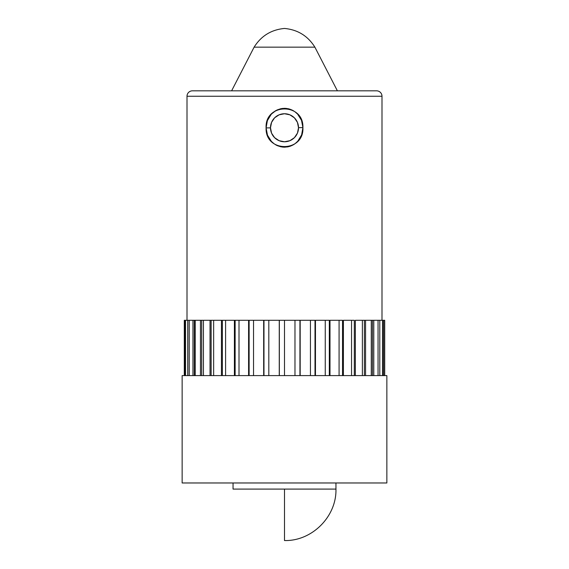 <?xml version="1.0" encoding="UTF-8"?>
<svg xmlns="http://www.w3.org/2000/svg" width="569" height="569" viewBox="0 0 569 569"><rect width="100%" height="100%" fill="white"/><g stroke="black" fill="none" stroke-linecap="round" stroke-linejoin="round"><path stroke-width="0.85" d="M337.389 90.827L314.885 47.156L337.389 90.827L376.578 90.827L192.422 90.827A5.42 5.42 0 0 0 187.002 96.239L381.998 96.239A5.42 5.42 0 0 0 376.578 90.827A5.42 5.42 0 0 1 381.998 96.239L187.002 96.239L187.002 320.29L187.002 96.239A5.42 5.42 0 0 1 192.422 90.827L231.611 90.827L254.115 47.156L314.885 47.156C307.836 35.918 297.708 29.688 284.5 28.45C271.292 29.688 261.164 35.918 254.115 47.156L231.611 90.827M270.488 127.869L266.093 127.911C264.777 102.833 303.86 102.548 302.907 127.605L298.512 127.648L302.907 127.605L301.62 134.896L297.786 141.204L295.048 143.68L291.854 145.564L288.341 146.759L284.664 147.186L280.958 146.823L277.43 145.692L274.208 143.857L271.42 141.418L267.487 135.18L266.093 127.911L267.38 120.614L271.214 114.312L273.959 111.83L277.16 109.938L280.659 108.757L284.358 108.33L288.042 108.693L291.584 109.824L294.806 111.659L297.587 114.092L301.513 120.336L302.907 127.605C304.237 152.648 265.147 152.997 266.093 127.911L270.488 127.869M297.438 122.378L294.393 117.833L289.863 114.81L294.408 117.847L297.445 122.392L298.512 127.755A14.012 14.012 0 0 1 284.5 141.766A14.012 14.012 0 0 1 270.488 127.755A14.012 14.012 0 0 1 284.5 113.743A14.012 14.012 0 0 1 298.512 127.755L297.459 133.089M274.678 117.762L279.137 114.81L284.5 113.743L289.863 114.81M302.857 126.339L301.598 120.557M299.18 116.04L297.715 114.234M293.568 110.848L292.445 110.23M289.13 108.956L288.433 108.779M286.684 108.466L280.922 108.7M276.015 110.514L271.612 113.885M270.382 115.294L267.586 120.095M267.202 121.112L266.975 121.816M297.431 133.146L294.429 137.641M294.386 137.684L289.913 140.678M289.877 140.692L284.5 141.766L279.137 140.699L274.592 137.662L271.598 133.224M284.5 28.45C297.708 29.688 307.836 35.918 314.885 47.156L254.115 47.156M386.856 482.974L386.856 375.597L182.144 375.597L182.144 482.974L386.856 482.974L182.144 482.974L182.144 375.597L284.5 375.597L284.5 320.29L284.5 375.597L386.856 375.597L386.856 482.974M335.959 489.091L335.945 482.974L335.959 489.091L284.5 489.091L335.959 489.091C336.663 516.588 311.997 541.261 284.5 540.55L284.5 489.091L335.959 489.091L284.5 489.091L284.5 540.55C311.997 541.261 336.663 516.588 335.959 489.091M233.041 489.091L233.055 482.974L233.041 489.091L284.5 489.091M381.998 320.29L381.998 96.239L381.998 320.29M184.847 320.29L184.292 320.29L184.292 375.597L184.292 320.29L185.53 320.29L185.53 375.597L185.53 320.29L184.847 320.29L184.847 375.597L184.847 320.29M187.713 320.29L185.53 320.29L189.143 320.29L187.713 320.29L187.713 375.597L187.713 320.29M192.955 320.29L189.2 320.29L189.2 375.597L189.143 320.29L189.143 375.597L189.143 320.29L194.314 320.29L192.955 320.29L192.955 375.597L192.955 320.29M200.459 320.29L195.217 320.29L195.217 375.597L195.217 320.29L194.314 320.29L194.314 375.597L194.314 320.29L201.703 320.29L200.459 320.29L200.459 375.597L200.459 320.29M210.032 320.29L203.432 320.29L203.432 375.597L203.432 320.29L201.703 320.29L201.703 375.597L201.703 320.29L211.135 320.29L210.032 320.29L210.032 375.597L210.032 320.29M221.441 320.29L213.645 320.29L213.645 375.597L213.645 320.29L211.135 320.29L211.135 375.597L211.135 320.29L222.372 320.29L221.441 320.29L221.441 375.597L221.441 320.29M234.4 320.29L225.601 320.29L225.601 375.597L225.601 320.29L222.372 320.29L222.372 375.597L222.372 320.29L235.139 320.29L234.4 320.29L234.4 375.597L234.4 320.29M248.589 320.29L239.008 320.29L239.008 375.597L239.008 320.29L235.139 320.29L235.139 375.597L235.139 320.29L249.122 320.29L248.589 320.29L248.589 375.597L248.589 320.29M263.667 320.29L253.532 320.29L253.532 375.597L253.532 320.29L249.122 320.29L249.122 375.597L249.122 320.29L263.973 320.29L263.667 375.597L263.667 320.29M279.258 320.29L268.824 320.29L268.824 375.597L268.824 320.29L263.973 320.29L263.973 375.597L263.973 320.29L279.336 320.29L279.258 375.597L279.258 320.29M294.977 320.29L279.336 320.29L279.336 375.597L279.336 320.29L294.977 320.29L294.977 375.597L294.977 320.29L299.941 320.29L299.941 375.597L299.941 320.29L294.977 320.29M310.432 320.29L300.176 320.29L300.176 375.597L300.176 320.29L310.432 320.29L310.432 375.597L310.432 320.29L315.006 320.29L315.006 375.597L315.006 320.29L310.432 320.29M325.255 320.29L315.468 320.29L315.468 375.597L315.468 320.29L325.255 320.29L325.255 375.597L325.255 320.29L329.316 320.29L329.316 375.597L329.316 320.29L325.255 320.29M339.074 320.29L329.992 320.29L329.992 375.597L329.992 320.29L339.074 320.29L339.074 375.597L339.074 320.29L342.531 320.29L342.531 375.597L342.531 320.29L339.074 320.29M351.55 320.29L343.399 320.29L343.399 375.597L343.399 320.29L351.55 320.29L351.55 375.597L351.55 320.29L354.309 320.29L354.309 375.597L354.309 320.29L351.55 320.29M362.375 320.29L355.355 320.29L355.355 375.597L355.355 320.29L362.375 320.29L362.375 375.597L362.375 320.29L364.366 320.29L364.366 375.597L364.366 320.29L362.375 320.29M371.28 320.29L365.568 320.29L365.568 375.597L365.568 320.29L364.366 320.29L371.28 320.29L371.28 375.597L371.28 320.29L372.46 320.29L372.46 375.597L372.46 320.29L371.28 320.29M378.051 320.29L373.783 320.29L373.783 375.597L373.783 320.29L372.46 320.29L378.051 320.29L378.051 375.597L378.051 320.29M382.517 320.29L379.8 320.29L379.8 375.597L379.8 320.29L378.392 320.29L382.517 320.29L382.517 375.597L382.517 320.29L383.47 320.29L383.47 375.597L383.47 320.29L382.517 320.29M384.566 320.29L383.47 320.29L384.566 320.29L384.566 375.597L384.566 320.29M384.708 320.29L384.708 375.597L384.708 320.29M266.946 121.901L266.726 122.712M275.951 110.55L275.012 111.104M283.006 108.395L281.164 108.651M286.726 108.473L284.877 108.33M290.318 109.326L288.547 108.8M293.682 110.919L292.708 110.365M299.102 115.927L297.928 114.476M302.658 124.59L302.253 122.62M302.445 132.086L302.772 130.095M298.654 140.173L299.614 138.836M302.054 133.608L302.359 132.449M293.056 144.96L294.621 143.978M289.642 146.411L290.674 146.062M282.288 147.044L284.144 147.179M290.418 146.155L287.324 146.951M275.332 144.604L276.961 145.479M272.373 142.371L273.248 143.132M266.107 128.402L266.754 132.911M266.612 123.181L266.093 127.598M361.059 90.827L207.941 90.827M274.599 117.84A14.012 14.012 0 0 0 274.592 117.847L271.555 122.392L270.488 127.755L271.555 133.118M266.512 123.637L266.093 127.783M266.093 128.032L266.804 133.103M267.722 135.742L268.554 137.456M271.939 141.958L273.284 143.16M276.342 145.173L277.096 145.543M282.395 147.058L284.208 147.179M293.661 144.604L294.571 144.014M299.102 139.583L299.692 138.722"/></g></svg>
